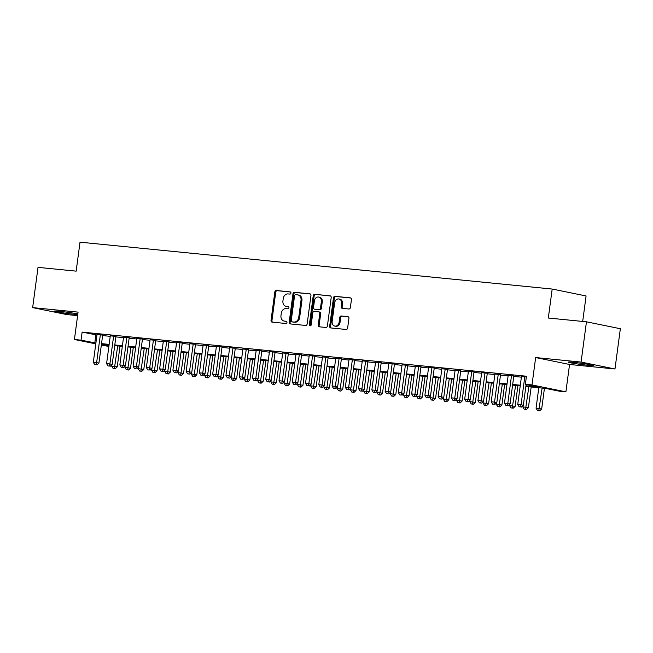 <?xml version="1.0" encoding="UTF-8"?>
<svg xmlns="http://www.w3.org/2000/svg" width="653" height="653" viewBox="0 0 653 653"><rect width="100%" height="100%" fill="white"/><g stroke="black" fill="none" stroke-linecap="round" stroke-linejoin="round"><path stroke-width="0.98" d="M290.936 293.083A1.118 0.914 -78.5 0 0 290.169 291.883L276.341 290.512A1.6 1.306 -78.5 0 0 274.823 291.964L271.028 320.411A1.6 1.306 -78.5 0 0 272.121 322.125L285.957 323.496A1.118 0.914 -78.5 0 0 286.251 321.284L284.455 321.105A5.11 4.179 -78.5 0 1 284.112 321.056A5.11 4.179 -78.5 0 1 280.97 315.636L281.288 313.26A5.11 4.179 -78.5 0 1 286.128 308.616L287.916 308.796A1.118 0.914 -78.5 0 0 288.21 306.584L286.422 306.404A5.11 4.179 -78.5 0 1 286.071 306.355A5.11 4.179 -78.5 0 1 282.929 300.935L283.247 298.568A5.11 4.179 -78.5 0 1 288.087 293.923L289.875 294.095A1.118 0.914 -78.5 0 0 290.936 293.083M573.636 362.358A12.685 0.612 -172.4 0 0 568.216 362.137A12.685 0.612 -172.4 0 0 574.909 363.574A12.685 0.612 -172.4 0 0 587.937 365.272A12.685 0.612 -172.4 0 0 593.357 365.492A12.685 0.612 -172.4 0 0 586.663 364.056A12.685 0.612 -172.4 0 0 573.636 362.358M77.829 313.954A12.685 0.612 -172.4 0 0 59.692 311.334A12.685 0.612 -172.4 0 0 54.272 311.114A12.685 0.612 -172.4 0 0 60.966 312.55A12.685 0.612 -172.4 0 0 73.993 314.248A12.685 0.612 -172.4 0 0 77.756 314.55M348.865 309A1.6 1.306 -78.5 0 0 350.375 307.555L351.445 299.572A1.6 1.306 -78.5 0 0 350.351 297.858L334.989 296.331A1.6 1.306 -78.5 0 0 333.479 297.784L329.675 326.231A1.6 1.306 -78.5 0 0 330.769 327.945L346.131 329.471A1.6 1.306 -78.5 0 0 347.641 328.018L348.931 318.378A1.6 1.306 -78.5 0 0 347.837 316.664L341.266 316.011A1.6 1.306 -78.5 0 0 339.756 317.464L339.119 322.247A4.269 3.494 -78.5 0 1 334.777 326.084A4.269 3.494 -78.5 0 1 332.148 321.554L334.646 302.829A4.269 3.494 -78.5 0 1 338.989 298.992A4.269 3.494 -78.5 0 1 341.617 303.523L341.201 306.641A1.6 1.306 -78.5 0 0 342.286 308.347L348.865 309M586.451 321.815L620.35 328.728L614.979 368.986L581.08 362.072L586.451 321.815L548.316 318.027L552.185 289.05L80.017 242.173L76.156 271.15L38.021 267.363L32.65 307.62L78.074 312.126L74.426 339.503L81.054 340.156L82.131 332.108L526.44 376.226L525.371 384.274L531.999 384.935L565.898 391.849L559.27 391.188L545.524 388.388L525.861 386.429M581.08 362.072L535.656 357.558L531.999 384.935M310.95 295.548A1.6 1.306 -78.5 0 0 309.865 293.842L294.503 292.315A1.6 1.306 -78.5 0 0 292.985 293.768L289.189 322.215A1.6 1.306 -78.5 0 0 290.283 323.921L305.645 325.447A1.6 1.306 -78.5 0 0 307.155 324.002L310.95 295.548M314.746 294.323L330.108 295.85A1.6 1.306 -78.5 0 1 331.193 297.564L327.398 326.01A1.6 1.306 -78.5 0 1 325.888 327.463L319.317 326.81A1.6 1.306 -78.5 0 1 318.223 325.096L319.766 313.562A1.6 1.306 -78.5 0 0 318.672 311.848L314.313 311.416A1.6 1.306 -78.5 0 0 312.795 312.869L311.195 324.876A1.118 0.914 -78.5 0 1 309.375 324.696L313.228 295.776A1.6 1.306 -78.5 0 1 314.746 294.323L330.54 295.989M32.65 307.62L66.549 314.534L77.609 315.636M102.668 335.087L97.028 334.524M115.932 336.401L110.292 335.838M129.196 337.715L123.556 337.16M142.46 339.038L136.82 338.474M155.724 340.352L150.084 339.789M168.98 341.666L163.348 341.111M182.244 342.988L176.612 342.425M195.508 344.302L189.868 343.739M208.772 345.617L203.132 345.062M222.036 346.931L216.396 346.376M235.3 348.253L229.66 347.69M248.564 349.567L242.924 349.012M261.829 350.881L256.188 350.326M275.084 352.204L269.452 351.641M288.348 353.518L282.716 352.963M301.613 354.832L295.972 354.277M314.877 356.154L309.236 355.591M328.141 357.469L322.5 356.913M341.405 358.783L335.764 358.228M354.669 360.105L349.029 359.542M367.933 361.419L362.293 360.856M381.189 362.733L375.557 362.178M394.453 364.056L388.821 363.492M407.717 365.37L402.085 364.807M420.981 366.684L415.341 366.129M434.245 368.006L428.605 367.443M447.509 369.32L441.869 368.757M460.773 370.635L455.133 370.08M474.037 371.957L468.397 371.394M487.301 373.271L481.661 372.708M500.557 374.585L494.925 374.03M513.821 375.908L508.189 375.344M82.131 332.108L96.962 335.022M102.603 335.577L110.226 336.336M115.867 336.899L123.49 337.658M129.131 338.213L136.755 338.972M142.395 339.527L150.019 340.286M155.651 340.85L163.283 341.609M168.915 342.164L176.539 342.923M182.179 343.478L189.803 344.237M195.443 344.8L203.067 345.551M208.707 346.114L216.331 346.874M221.971 347.429L229.595 348.188M235.235 348.751L242.859 349.502M248.499 350.065L256.123 350.824M261.755 351.379L269.387 352.138M275.019 352.702L282.643 353.453M288.283 354.016L295.907 354.775M301.547 355.33L309.171 356.089M314.811 356.652L322.435 357.403M328.075 357.966L335.699 358.726M341.339 359.281L348.963 360.04M354.603 360.603L362.227 361.354M367.859 361.917L375.491 362.676M381.123 363.231L388.755 363.99M394.388 364.554L402.011 365.305M407.652 365.868L415.275 366.627M420.916 367.182L428.539 367.941M434.18 368.504L441.803 369.255M447.444 369.818L455.068 370.577M460.708 371.133L468.332 371.892M473.972 372.455L481.596 373.206M487.228 373.769L494.86 374.528M500.492 375.083L508.116 375.842M513.756 376.406L521.38 377.156M521.445 376.659L526.351 376.912M582.688 321.439L586.084 295.964L552.185 289.05M535.656 357.558L569.555 364.472L614.979 368.986M569.555 364.472L565.898 391.849M108.871 346.474L101.346 344.996M525.943 385.768L539.109 387.074L525.371 384.274M81.054 340.156L95.893 343.07M101.525 343.633L109.149 344.392M114.789 344.947L122.413 345.706M128.053 346.261L135.677 347.021M141.317 347.584L148.941 348.335M154.581 348.898L162.205 349.657M167.845 350.212L175.469 350.971M181.11 351.534L188.733 352.285M194.365 352.849L201.997 353.608M207.63 354.163L215.253 354.922M220.894 355.485L228.517 356.236M234.158 356.799L241.781 357.558M247.422 358.113L255.045 358.872M260.686 359.436L268.31 360.187M273.95 360.75L281.574 361.509M287.214 362.064L294.838 362.823M300.47 363.386L308.102 364.137M313.734 364.701L321.366 365.46M326.998 366.015L334.622 366.774M340.262 367.337L347.886 368.088M353.526 368.651L361.15 369.41M366.79 369.965L374.414 370.724M380.054 371.288L387.678 372.039M393.318 372.602L400.942 373.361M406.582 373.916L414.206 374.675M419.838 375.238L427.47 375.989M433.102 376.552L440.726 377.312M446.366 377.867L453.99 378.626M459.63 379.189L467.254 379.94M472.894 380.503L480.518 381.262M486.159 381.817L493.782 382.576M499.423 383.14L507.046 383.891M512.687 384.454L520.31 385.213M95.787 343.862L74.426 339.503M101.435 344.319L108.961 345.853M520.221 385.874L512.597 385.115M506.957 384.552L499.333 383.801M493.692 383.238L486.069 382.478M480.428 381.923L472.805 381.164M467.164 380.609L459.541 379.85M453.9 379.287L446.277 378.528M440.644 377.973L433.012 377.214M427.38 376.659L419.757 375.899M414.116 375.336L406.493 374.577M400.852 374.022L393.228 373.263M387.588 372.708L379.964 371.949M374.324 371.386L366.7 370.626M361.06 370.071L353.436 369.312M347.796 368.757L340.172 367.998M334.54 367.435L326.908 366.676M321.276 366.121L313.652 365.362M308.012 364.807L300.388 364.048M294.748 363.484L287.124 362.733M281.484 362.17L273.86 361.411M268.22 360.856L260.596 360.097M254.956 359.534L247.332 358.783M241.692 358.219L234.068 357.46M228.436 356.905L220.804 356.146M215.172 355.583L207.54 354.832M201.908 354.269L194.284 353.51M188.644 352.955L181.02 352.196M175.379 351.632L167.756 350.881M162.115 350.318L154.492 349.559M148.851 349.004L141.228 348.245M135.587 347.682L127.964 346.931M122.331 346.368L114.699 345.608M109.067 345.053L101.435 344.294M95.877 334.916L94.799 342.964M286.071 306.355L286.994 306.543A5.11 4.179 -78.5 0 0 287.336 306.592L286.422 306.404M288.569 306.714L287.336 306.592M284.112 321.056L285.026 321.235A5.11 4.179 -78.5 0 0 285.377 321.292L284.455 321.105M286.602 321.415L285.377 321.292M290.528 292.013L277.256 290.699A1.6 1.306 -78.5 0 0 275.746 292.152L271.95 320.599A1.6 1.306 -78.5 0 0 272.603 322.166M310.289 293.981L295.417 292.503A1.6 1.306 -78.5 0 0 293.907 293.956L290.112 322.402A1.6 1.306 -78.5 0 0 290.765 323.97M295.638 294.666A1.118 0.914 -78.5 0 0 294.576 295.687L291.246 320.656A1.118 0.914 -78.5 0 0 292.013 321.856L293.899 322.043A5.11 4.179 -78.5 0 0 298.739 317.399L301.017 300.331A5.11 4.179 -78.5 0 0 297.874 294.911A5.11 4.179 -78.5 0 0 297.523 294.854L295.638 294.666M292.773 322.011A1.118 0.914 -78.5 0 0 292.928 322.043L292.013 321.856M297.874 294.911L298.788 295.099A5.11 4.179 -78.5 0 1 301.931 300.519L299.654 317.587A5.11 4.179 -78.5 0 1 294.813 322.231L292.928 322.043M318.884 311.897L319.586 312.036A1.6 1.306 -78.5 0 1 320.68 313.75L319.137 325.284A1.6 1.306 -78.5 0 0 319.799 326.851M315.66 294.511A1.6 1.306 -78.5 0 0 314.15 295.964L310.289 324.884A1.118 0.914 -78.5 0 0 310.55 325.823M321.358 301.588A4.269 3.494 -78.5 0 0 318.729 297.058A4.269 3.494 -78.5 0 0 314.395 300.894L313.513 307.498A1.6 1.306 -78.5 0 0 314.607 309.204L318.966 309.636A1.6 1.306 -78.5 0 0 320.476 308.183L321.358 301.588L322.272 301.776A4.269 3.494 -78.5 0 0 319.644 297.246L318.729 297.058M315.309 309.351A1.6 1.306 -78.5 0 0 315.521 309.391L314.607 309.204M322.272 301.776L321.398 308.371A1.6 1.306 -78.5 0 1 319.88 309.824L315.521 309.391M338.989 298.992L339.903 299.18A4.269 3.494 -78.5 0 1 342.531 303.702L342.115 306.828A1.6 1.306 -78.5 0 0 342.776 308.396M334.777 326.084L335.699 326.271A4.269 3.494 -78.5 0 0 340.033 322.435L339.119 322.247M348.269 316.803L342.18 316.199A1.6 1.306 -78.5 0 0 340.67 317.652L340.033 322.435M350.783 297.997L335.903 296.519A1.6 1.306 -78.5 0 0 334.393 297.972L330.598 326.418A1.6 1.306 -78.5 0 0 331.259 327.994M111.818 364.774L111.647 366.039L117.254 366.839L120.013 346.139M114.381 368.504L113.051 368.374L115.295 368.692L114.381 368.504L117.695 345.91M113.051 368.374L111.647 366.039M117.254 366.839L115.295 368.692M100.374 334.614L96.636 362.635L93.322 362.301L97.06 334.287M102.701 334.85L98.93 363.101L96.636 362.635L96.056 364.766L94.726 364.635L96.056 364.766M96.971 364.954L98.93 363.101M93.322 362.301L94.726 364.635M125.082 366.088L124.911 367.361L130.518 368.153L133.277 347.453M127.637 369.818L126.315 369.688L128.559 370.006L127.637 369.818L130.959 347.225M126.315 369.688L124.911 367.361M130.518 368.153L128.559 370.006M138.346 367.402L138.175 368.676L143.782 369.467L146.541 348.775M140.901 371.141L139.579 371.01L141.823 371.328L140.901 371.141L144.223 348.539M139.579 371.01L138.175 368.676M143.782 369.467L141.823 371.328M151.61 368.725L151.439 369.99L157.047 370.79L159.805 350.09M154.165 372.455L152.843 372.324L155.079 372.643L154.165 372.455L157.487 349.861M152.843 372.324L151.439 369.99M157.047 370.79L155.079 372.643M164.866 370.039L164.703 371.312L170.311 372.104L173.069 351.404M167.429 373.769L166.107 373.638L168.343 373.957L167.429 373.769L170.743 351.175M166.107 373.638L164.703 371.312M170.311 372.104L168.343 373.957M113.638 335.936L109.9 363.95L106.586 363.623L110.324 335.601M115.965 336.164L112.194 364.415L109.9 363.95L109.312 366.08L107.99 365.949L109.312 366.08M110.235 366.268L112.194 364.415M106.586 363.623L107.99 365.949M126.902 337.25L123.164 365.264L119.85 364.937L123.588 336.924M129.229 337.479L125.458 365.729L123.164 365.264L122.576 367.402L121.254 367.272L122.576 367.402M123.499 367.59L125.458 365.729M119.85 364.937L121.254 367.272M140.166 338.564L136.428 366.586L133.114 366.251L136.852 338.238M142.493 338.801L138.722 367.051L136.428 366.586L135.84 368.716L134.518 368.586L135.84 368.716M136.755 368.904L138.722 367.051M133.114 366.251L134.518 368.586M153.431 339.887L149.692 367.9L146.378 367.574L150.117 339.552M155.749 340.115L151.986 368.365L149.692 367.9L149.104 370.031L147.782 369.9L149.104 370.031M150.019 370.218L151.986 368.365M146.378 367.574L147.782 369.9M178.13 371.353L177.967 372.626L183.566 373.418L186.334 352.726M180.693 375.091L179.363 374.961L181.607 375.279L180.693 375.091L184.007 352.489M179.363 374.961L177.967 372.626M183.566 373.418L181.607 375.279M166.695 341.201L162.956 369.214L159.642 368.888L163.381 340.874M169.013 341.429L165.242 369.68L162.956 369.214L162.368 371.353L161.038 371.222L162.368 371.353M163.283 371.541L165.242 369.68M159.642 368.888L161.038 371.222M191.394 372.675L191.223 373.94L196.831 374.74L199.598 354.04M193.957 376.406L192.627 376.275L194.872 376.593L193.957 376.406L197.271 353.812M192.627 376.275L191.223 373.94M196.831 374.74L194.872 376.593M179.959 342.515L176.22 370.537L172.898 370.202L176.637 342.188M182.277 342.752L178.506 371.002L176.22 370.537L175.633 372.667L174.302 372.536L175.633 372.667M176.547 372.855L178.506 371.002M172.898 370.202L174.302 372.536M204.658 373.989L204.487 375.263L210.095 376.055L212.862 355.354M207.221 377.72L205.891 377.589L208.136 377.907L207.221 377.72L210.535 355.126M205.891 377.589L204.487 375.263M210.095 376.055L208.136 377.907M193.223 343.837L189.484 371.851L186.162 371.524L189.901 343.502M195.541 344.066L191.77 372.316L189.484 371.851L188.897 373.981L187.566 373.851L188.897 373.981M189.811 374.169L191.77 372.316M186.162 371.524L187.566 373.851M217.922 375.304L217.751 376.577L223.359 377.369L226.118 356.677M220.485 379.042L219.155 378.911L221.4 379.23L220.485 379.042L223.799 356.44M219.155 378.911L217.751 376.577M223.359 377.369L221.4 379.23M206.479 345.151L202.74 373.165L199.426 372.839L203.165 344.825M208.805 345.38L205.034 373.63L202.74 373.165L202.161 375.304L200.83 375.173L202.161 375.304M203.075 375.491L205.034 373.63M199.426 372.839L200.83 375.173M231.186 376.626L231.015 377.891L236.623 378.691L239.382 357.991M233.741 380.356L232.419 380.226L234.664 380.544L233.741 380.356L237.063 357.762M232.419 380.226L231.015 377.891M236.623 378.691L234.664 380.544M219.743 346.465L216.004 374.487L212.69 374.153L216.429 346.139M222.069 346.702L218.298 374.953L216.004 374.487L215.417 376.618L214.094 376.487L215.417 376.618M216.339 376.805L218.298 374.953M212.69 374.153L214.094 376.487M244.451 377.94L244.279 379.213L249.887 380.005L252.646 359.305M247.005 381.67L245.683 381.54L247.928 381.858L247.005 381.67L250.328 359.077M245.683 381.54L244.279 379.213M249.887 380.005L247.928 381.858M233.007 347.788L229.268 375.801L225.954 375.475L229.693 347.453M235.333 348.016L231.562 376.267L229.268 375.801L228.681 377.932L227.358 377.801L228.681 377.932M229.603 378.12L231.562 376.267M225.954 375.475L227.358 377.801M257.715 379.254L257.543 380.528L263.151 381.319L265.91 360.627M260.269 382.993L258.947 382.862L261.184 383.18L260.269 382.993L263.592 360.391M258.947 382.862L257.543 380.528M263.151 381.319L261.184 383.18M246.271 349.102L242.532 377.116L239.218 376.789L242.957 348.775M248.597 349.331L244.826 377.581L242.532 377.116L241.945 379.254L240.622 379.124L241.945 379.254M242.859 379.442L244.826 377.581M239.218 376.789L240.622 379.124M270.979 380.577L270.807 381.842L276.415 382.642L279.174 361.942M273.534 384.307L272.211 384.176L274.448 384.495L273.534 384.307L276.848 361.713M272.211 384.176L270.807 381.842M276.415 382.642L274.448 384.495M259.535 350.416L255.796 378.438L252.482 378.103L256.221 350.09M261.853 350.645L258.09 378.903L255.796 378.438L255.209 380.568L253.886 380.438L255.209 380.568M256.123 380.756L258.09 378.903M252.482 378.103L253.886 380.438M272.799 351.738L269.06 379.752L265.747 379.426L269.485 351.404M275.117 351.967L271.346 380.217L269.06 379.752L268.473 381.883L267.142 381.752L268.473 381.883M269.387 382.07L271.346 380.217M265.747 379.426L267.142 381.752M286.063 353.053L282.325 381.066L279.011 380.74L282.741 352.726M288.381 353.281L284.61 381.532L282.325 381.066L281.737 383.205L280.406 383.074L281.737 383.205M282.651 383.393L284.61 381.532M279.011 380.74L280.406 383.074M284.235 381.891L284.071 383.156L289.671 383.956L292.438 363.256M286.798 385.621L285.467 385.49L287.712 385.809L286.798 385.621L290.112 363.027M285.467 385.49L284.071 383.156M289.671 383.956L287.712 385.809M297.499 383.205L297.335 384.478L302.935 385.27L305.702 364.57M300.062 386.943L298.731 386.813L300.976 387.131L300.062 386.943L303.376 364.341M298.731 386.813L297.335 384.478M302.935 385.27L300.976 387.131M310.763 384.527L310.591 385.792L316.199 386.592L318.966 365.892M313.326 388.257L311.995 388.127L314.24 388.445L313.326 388.257L316.64 365.664M311.995 388.127L310.591 385.792M316.199 386.592L314.24 388.445M299.327 354.367L295.589 382.38L292.266 382.054L296.005 354.04M301.645 354.595L297.874 382.854L295.589 382.38L295.001 384.519L293.67 384.388L295.001 384.519M295.915 384.707L297.874 382.854M292.266 382.054L293.67 384.388M324.027 385.841L323.855 387.107L329.463 387.906L332.222 367.206M326.59 389.572L325.259 389.441L327.504 389.759L326.59 389.572L329.904 366.978M325.259 389.441L323.855 387.107M329.463 387.906L327.504 389.759M312.583 355.689L308.845 383.703L305.531 383.368L309.269 355.354M314.909 355.918L311.138 384.168L308.845 383.703L308.265 385.833L306.934 385.703L308.265 385.833M309.179 386.021L311.138 384.168M305.531 383.368L306.934 385.703M337.291 387.156L337.119 388.429L342.727 389.221L345.486 368.521M339.846 390.894L338.523 390.755L340.768 391.082L339.846 390.894L343.168 368.292M338.523 390.755L337.119 388.429M342.727 389.221L340.768 391.082M325.847 357.003L322.109 385.017L318.795 384.69L322.533 356.677M328.173 357.232L324.402 385.482L322.109 385.017L321.521 387.156L320.199 387.025L321.521 387.156M322.443 387.343L324.402 385.482M318.795 384.69L320.199 387.025M350.555 388.47L350.383 389.743L355.991 390.543L358.75 369.843M353.11 392.208L351.787 392.078L354.032 392.396L353.11 392.208L356.432 369.614M351.787 392.078L350.383 389.743M355.991 390.543L354.032 392.396M339.111 358.317L335.373 386.331L332.059 386.005L335.797 357.991M341.437 358.546L337.666 386.805L335.373 386.331L334.785 388.47L333.463 388.339L334.785 388.47M335.707 388.657L337.666 386.805M332.059 386.005L333.463 388.339M363.819 389.792L363.648 391.057L369.255 391.857L372.014 371.157M366.374 393.522L365.051 393.392L367.288 393.71L366.374 393.522L369.696 370.928M365.051 393.392L363.648 391.057M369.255 391.857L367.288 393.71M352.375 359.64L348.637 387.653L345.323 387.319L349.061 359.305M354.701 359.868L350.93 388.119L348.637 387.653L348.049 389.784L346.727 389.653L348.049 389.784M348.963 389.972L350.93 388.119M345.323 387.319L346.727 389.653M377.083 391.106L376.912 392.38L382.519 393.171L385.278 372.471M379.638 394.845L378.316 394.706L380.552 395.032L379.638 394.845L382.96 372.243M378.316 394.706L376.912 392.38M382.519 393.171L380.552 395.032M365.639 360.954L361.901 388.968L358.587 388.641L362.325 360.627M367.957 361.182L364.194 389.433L361.901 388.968L361.313 391.106L359.991 390.967L361.313 391.106M362.227 391.294L364.194 389.433M358.587 388.641L359.991 390.967M390.339 392.42L390.176 393.694L395.783 394.494L398.542 373.794M392.902 396.159L391.58 396.028L393.816 396.347L392.902 396.159L396.216 373.565M391.58 396.028L390.176 393.694M395.783 394.494L393.816 396.347M378.903 362.268L375.165 390.282L371.851 389.955L375.589 361.942M381.221 362.497L377.458 390.755L375.165 390.282L374.577 392.42L373.255 392.29L374.577 392.42M375.491 392.608L377.458 390.755M371.851 389.955L373.255 392.29M403.603 393.743L403.44 395.008L409.039 395.808L411.806 375.108M406.166 397.473L404.836 397.342L407.08 397.661L406.166 397.473L409.48 374.879M404.836 397.342L403.44 395.008M409.039 395.808L407.08 397.661M392.167 363.582L388.429 391.604L385.115 391.269L388.853 363.256M394.485 363.819L390.714 392.069L388.429 391.604L387.841 393.735L386.511 393.604L387.841 393.735M388.755 393.922L390.714 392.069M385.115 391.269L386.511 393.604M416.867 395.057L416.696 396.33L422.303 397.122L425.07 376.422M419.43 398.795L418.1 398.656L420.344 398.975L419.43 398.795L422.744 376.193M418.1 398.656L416.696 396.33M422.303 397.122L420.344 398.975M430.131 396.371L429.96 397.644L435.567 398.444L438.334 377.744M432.694 400.109L431.364 399.979L433.608 400.297L432.694 400.109L436.008 377.516M431.364 399.979L429.96 397.644M435.567 398.444L433.608 400.297M443.395 397.693L443.224 398.959L448.831 399.758L451.59 379.058M445.958 401.424L444.628 401.293L446.872 401.611L445.958 401.424L449.272 378.83M444.628 401.293L443.224 398.959M448.831 399.758L446.872 401.611M405.431 364.905L401.693 392.918L398.371 392.592L402.109 364.57M407.75 365.133L403.978 393.384L401.693 392.918L401.105 395.057L399.775 394.918L401.105 395.057M402.019 395.236L403.978 393.384M398.371 392.592L399.775 394.918M418.687 366.219L414.957 394.232L411.635 393.906L415.373 365.892M421.014 366.447L417.243 394.706L414.957 394.232L414.369 396.371L413.039 396.24L414.369 396.371M415.284 396.559L417.243 394.706M411.635 393.906L413.039 396.24M431.951 367.533L428.213 395.555L424.899 395.22L428.637 367.206M434.278 367.77L430.507 396.02L428.213 395.555L427.633 397.685L426.303 397.555L427.633 397.685M428.548 397.873L430.507 396.02M424.899 395.22L426.303 397.555M456.659 399.007L456.488 400.281L462.095 401.073L464.854 380.373M459.214 402.746L457.892 402.607L460.136 402.925L459.214 402.746L462.536 380.144M457.892 402.607L456.488 400.281M462.095 401.073L460.136 402.925M445.215 368.855L441.477 396.869L438.163 396.542L441.901 368.521M447.542 369.084L443.771 397.334L441.477 396.869L440.889 399.007L439.567 398.869L440.889 399.007M441.812 399.187L443.771 397.334M438.163 396.542L439.567 398.869M469.923 400.322L469.752 401.595L475.36 402.395L478.118 381.695M472.478 404.06L471.156 403.929L473.401 404.248L472.478 404.06L475.8 381.458M471.156 403.929L469.752 401.595M475.36 402.395L473.401 404.248M458.479 370.169L454.741 398.183L451.427 397.857L455.165 369.843M460.806 370.398L457.035 398.656L454.741 398.183L454.153 400.322L452.831 400.191L454.153 400.322M455.076 400.509L457.035 398.656M451.427 397.857L452.831 400.191M483.187 401.644L483.016 402.909L488.624 403.709L491.382 383.009M485.742 405.374L484.42 405.244L486.656 405.562L485.742 405.374L489.064 382.78M484.42 405.244L483.016 402.909M488.624 403.709L486.656 405.562M471.744 371.484L468.005 399.505L464.691 399.171L468.43 371.157M474.07 371.72L470.299 399.971L468.005 399.505L467.417 401.636L466.095 401.505L467.417 401.636M468.332 401.824L470.299 399.971M464.691 399.171L466.095 401.505M496.443 402.958L496.28 404.231L501.888 405.023L504.647 384.323M499.006 406.697L497.684 406.558L499.92 406.876L499.006 406.697L502.32 384.095M497.684 406.558L496.28 404.231M501.888 405.023L499.92 406.876M485.008 372.806L481.269 400.82L477.955 400.493L481.694 372.471M487.326 373.034L483.563 401.285L481.269 400.82L480.681 402.958L479.359 402.819L480.681 402.958M481.596 403.138L483.563 401.285M477.955 400.493L479.359 402.819M509.707 404.272L509.544 405.546L515.144 406.346L517.911 385.645M512.27 408.011L510.94 407.88L513.185 408.198L512.27 408.011L515.584 385.409M510.94 407.88L509.544 405.546M515.144 406.346L513.185 408.198M522.971 405.595L522.8 406.86L528.408 407.66L531.175 386.96M525.534 409.325L524.204 409.194L526.449 409.513L525.534 409.325L528.848 386.731M524.204 409.194L522.8 406.86M528.408 407.66L526.449 409.513M538.798 387.719L536.064 408.182L541.672 408.974L544.439 388.274M538.798 410.647L537.468 410.508L539.713 410.827L538.798 410.647L542.112 388.045M537.468 410.508L536.064 408.182M541.672 408.974L539.713 410.827M498.272 374.12L494.533 402.134L491.219 401.807L494.958 373.794M500.59 374.349L496.819 402.607L494.533 402.134L493.946 404.272L492.615 404.142L493.946 404.272M494.86 404.46L496.819 402.607M491.219 401.807L492.615 404.142M511.536 375.434L507.797 403.456L504.475 403.121L508.214 375.108M513.854 375.671L510.083 403.921L507.797 403.456L507.21 405.586L505.879 405.456L507.21 405.586M508.124 405.774L510.083 403.921M504.475 403.121L505.879 405.456M524.8 376.757L521.061 404.77L517.739 404.444L521.478 376.422M526.122 384.429L523.347 405.235L521.061 404.77L520.474 406.909L519.143 406.77L520.474 406.909M521.388 407.088L523.347 405.235M517.739 404.444L519.143 406.77M271.95 320.599L271.028 320.411M275.746 292.152L274.823 291.964M277.256 290.699L276.341 290.512M290.112 322.402L289.189 322.215M293.907 293.956L292.985 293.768M295.417 292.503L294.503 292.315M294.813 322.231L293.899 322.043M299.654 317.587L298.739 317.399M301.931 300.519L301.017 300.331M319.137 325.284L318.223 325.096M320.68 313.75L319.766 313.562M310.289 324.884L309.375 324.696M314.15 295.964L313.228 295.776M319.88 309.824L318.966 309.636M321.398 308.371L320.476 308.183M342.115 306.828L341.201 306.641M342.531 303.702L341.617 303.523M340.67 317.652L339.756 317.464M342.18 316.199L341.266 316.011M330.598 326.418L329.675 326.231M334.393 297.972L333.479 297.784M335.903 296.519L334.989 296.331M292.854 322.027L291.932 321.839M319.692 312.052L318.778 311.865M315.415 309.375L314.501 309.187"/></g></svg>
